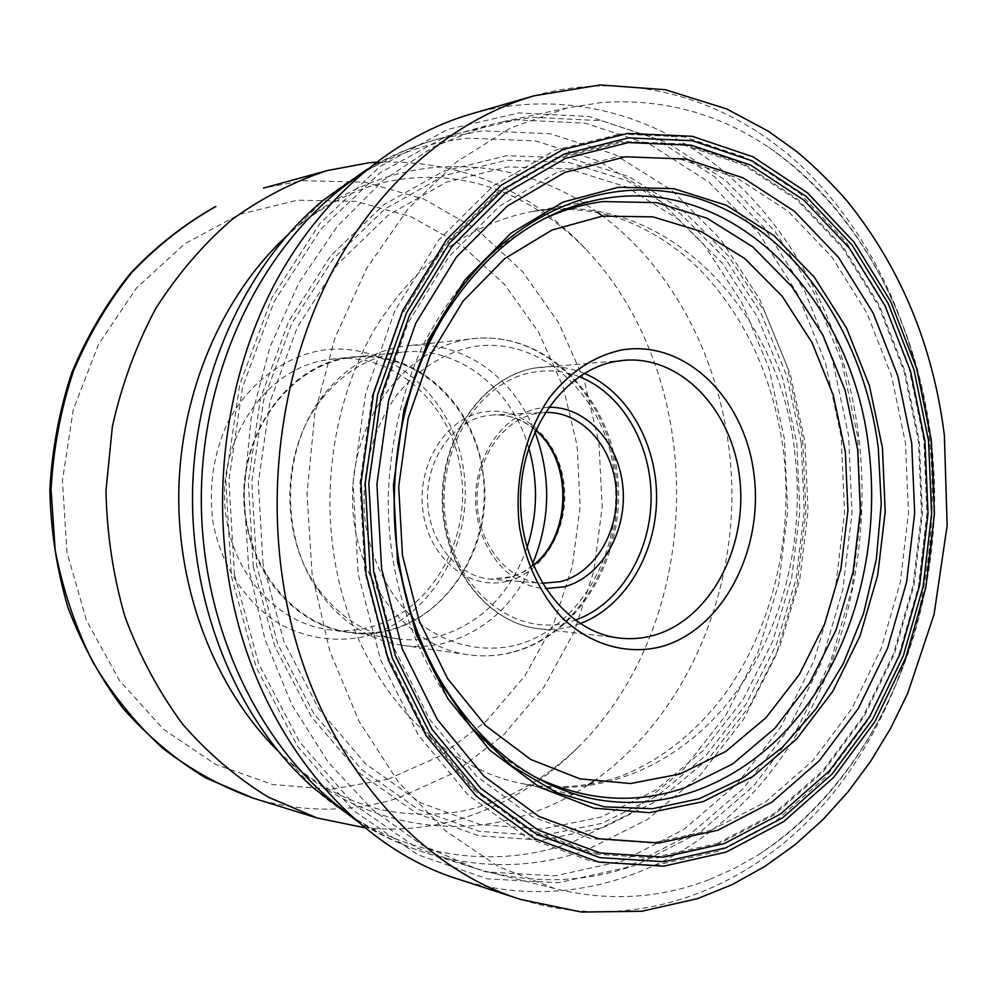 <?xml version="1.0" encoding="UTF-8"?>
<svg xmlns="http://www.w3.org/2000/svg" width="997" height="997" viewBox="0 0 997 997"><rect width="100%" height="100%" fill="white"/><g stroke="black" fill="none" stroke-linecap="round" stroke-linejoin="round"><path stroke-width="0.75" stroke-dasharray="4.99 3.74" d="M458.794 879.342C572.851 915.321 690.024 869.471 765.035 779.106C839.91 687.818 873.546 557.809 858.504 434.655C845.531 334.469 800.491 240.165 730.465 177.229C660.226 115.129 565.087 87.574 471.544 113.82M532.423 117.272L601.69 120.712L666.918 142.421L725.367 180.145L774.956 231.242L814.138 292.906L841.917 362.297L857.644 436.599L860.984 513.056L851.899 588.965L830.601 661.597L797.563 728.196L753.632 785.985L700.031 832.146L638.516 863.95C589.638 881.996 538.953 884.526 486.461 871.515L475.183 868.275L422.018 845.12L372.392 809.601L328.387 762.443L291.984 704.991L264.94 639.164L248.639 567.505L243.941 492.892L251.119 418.491L269.801 347.405L299.025 282.525L337.322 226.307L382.873 180.644L433.645 146.808L487.558 125.423L498.949 122.569L532.423 117.272M376.181 162.187C458.732 159.296 528.535 188.221 585.6 248.963C710.263 379.521 706.225 621.729 577.288 748.074C545.758 779.729 509.305 802.56 467.929 816.568C434.804 827.51 400.52 831.261 365.089 827.822M320.934 350.421C388.992 339.528 453.199 396.345 463.53 469.45C474.759 542.393 431.34 619.386 365.538 636.335C336.886 642.529 308.933 638.803 281.665 625.156C246.982 604.705 221.172 566.508 212.922 521.83C208.535 487.172 213.346 454.296 227.366 423.189C247.817 384.057 282.762 357.449 320.934 350.421M460.813 471.07C472.117 539.29 430.679 612.632 368.977 627.387C355.792 630.74 342.407 631.5 328.836 629.68C279.771 623.723 235.566 577.936 226.73 520.098C213.022 445.547 263.644 368.067 327.315 359.83L333.347 359.02C394.824 351.717 452.077 404.782 460.813 471.07M246.035 520.933C254.97 579.893 299.736 626.502 349.374 632.509C428.747 645.346 497.914 556.513 482.785 470.995C473.961 403.536 416.148 349.486 353.96 356.864C287.136 361.363 231.553 442.269 246.035 520.933M389.914 629.855C376.629 633.269 363.132 634.055 349.448 632.21C292.694 625.019 244.464 565.187 244.29 496.581C243.58 427.987 291.099 366.672 347.903 357.985L354.035 357.175C417.257 350.583 474.796 405.679 482.997 474.398C491.957 543.004 450.943 614.14 389.914 629.855M528.722 447.69C511.885 388.381 458.321 345.722 402.277 352.153L395.996 352.988C366.734 358.11 341.809 373.676 321.208 399.71C280.68 450.519 279.247 536.473 318.055 588.604C339.429 617.367 365.911 634.104 397.504 638.84C411.537 640.722 425.37 639.875 438.979 636.285C481.264 623.262 510.626 593.689 527.064 547.552M532.622 563.754C514.153 604.581 485.377 630.877 446.282 642.654C431.851 646.492 417.182 647.377 402.302 645.308C369.638 640.273 342.22 622.851 320.049 593.028C279.447 538.542 280.942 448.463 323.34 395.348C344.9 368.142 370.934 351.904 401.467 346.632L407.287 345.847C461.275 339.503 513.667 376.679 534.828 431.689M545.122 412.471L536.299 413.481C502.625 419.687 475.544 459.281 477.114 501.965C478.361 544.674 507.847 580.865 541.695 583.27L542.281 583.307M548.599 407.25L538.492 408.346C502.525 414.889 473.612 457.461 475.669 503.136C477.351 548.824 509.442 586.996 545.583 588.641M711.035 830.264L765.297 802.136L812.779 760.761L851.837 708.605L881.298 648.2L900.328 582.123L908.466 512.969L905.5 443.304L891.48 375.695L866.742 312.722L831.897 256.989L787.954 211.115L736.334 177.616L678.982 158.785L618.352 156.554L557.448 172.169L499.684 205.943L448.725 256.952L408.097 322.916L380.829 400.196L369.089 483.981L373.8 568.776L394.563 648.96L429.682 719.46L476.454 776.189L531.501 816.393L591.221 838.701L652.113 843.026L711.035 830.264M620.109 134.047L684.59 136.95L745.42 157.451L800.018 193.443L846.391 242.421L883.08 301.667L909.102 368.466L923.82 440.076L926.936 513.804L918.374 587.009L898.359 656.998L867.353 721.118L826.177 776.638L776.027 820.867L718.575 851.201L656.026 865.271L591.196 861.209L527.425 837.916L468.478 795.382L418.291 735.001L380.505 659.678L358.147 573.811L353.05 482.922L365.7 393.13L395.036 310.416L438.705 240.003L493.365 185.791L555.142 150.186L620.109 134.047M708.942 879.715C659.416 898.796 607.958 901.737 554.556 888.514L498.35 866.567L445.497 830.837L398.326 781.96L359.094 721.367L329.82 651.191L312.123 574.272L307.014 493.951L314.803 413.842L335.054 337.547L366.647 268.38L407.873 209.133L456.651 161.863L510.651 127.903L567.567 107.838L601.615 102.504C662.432 98.342 718.102 113.259 768.65 147.257C874.93 219.764 936.071 361.899 934.015 504.395C931.323 646.866 865.483 786.895 756.848 855.825L733.381 868.948L708.942 879.715M534.08 95.812C630.166 68.88 727.336 98.504 798.796 163.77C870.045 229.921 915.62 328.424 928.718 432.897C943.885 561.311 909.812 696.803 833.691 792.54C757.421 887.28 637.868 936.32 520.683 899.431M231.441 576.316L256.167 667.143L297.829 746.653L353.063 810.212L417.755 854.753L487.57 878.893L558.345 882.731L626.452 867.515L688.865 835.312L743.226 788.627L787.755 730.24L821.229 662.968L842.814 589.638L852.011 513.006L848.621 435.814L832.682 360.789L804.529 290.713L764.799 228.413L714.525 176.743L655.228 138.546L589.028 116.512L518.689 112.935L447.653 129.436L379.957 166.549L319.937 223.453L271.919 297.692L239.641 385.091L225.758 480.118L231.441 576.316M234.482 574.708L228.911 480.417L242.508 387.272L274.138 301.568L321.196 228.712L380.044 172.78L446.482 136.215L516.259 119.864L585.413 123.204L650.555 144.702L708.954 182.115L758.505 232.824L797.687 294.053L825.466 362.958L841.194 436.761L844.546 512.72L835.461 588.13L814.175 660.263L781.162 726.389L737.257 783.742L683.705 829.541L622.253 861.059L555.254 875.84L485.689 871.901L417.132 848.036L353.661 804.205L299.511 741.768L258.697 663.753L234.482 574.708M253.263 566.533L274.848 646.48L311.326 716.781L359.867 773.385L416.995 813.527L478.984 835.835L542.181 840.197L603.31 827.547L659.628 799.544L708.879 758.331L749.395 706.35L779.941 646.118L799.656 580.242L808.056 511.274L804.928 441.796L790.334 374.349L764.599 311.525L728.383 255.93L682.733 210.168L629.132 176.731L569.586 157.95L506.675 155.706L443.491 171.247L383.596 204.896L330.755 255.731L288.656 321.483L260.429 398.501L248.315 482.012L253.263 566.533M801.202 442.444L786.758 375.807L761.297 313.756L725.48 258.884L680.34 213.732L627.375 180.793L568.564 162.337L506.451 160.218L444.126 175.659L385.066 208.921L332.998 259.12L291.523 323.975L263.731 399.909L251.792 482.224L256.665 565.523L277.914 644.349L313.843 713.69L361.674 769.559L417.992 809.228L479.133 831.324L541.508 835.735L601.876 823.335L657.509 795.756L706.2 755.128L746.267 703.82L776.476 644.349L795.992 579.257L804.305 511.112L801.202 442.444M263.071 564.078L258.323 482.56L269.975 402.015L297.131 327.677L337.659 264.13L388.568 214.891L446.369 182.189L507.423 166.91L568.302 168.842L626.004 186.813L678.01 219.028L722.351 263.258L757.57 317.083L782.62 378L796.827 443.428L799.881 510.875L791.705 577.811L772.513 641.719L742.802 700.093L703.421 750.405L655.59 790.185L600.979 817.129L541.77 829.143L480.641 824.681L420.784 802.897L365.687 763.926L318.928 709.154L283.821 641.233L263.071 564.078M794.547 450.258C805.713 538.604 782.695 631.998 731.349 698.561C679.804 764.574 600.256 800.18 521.269 783.418C432.461 765.696 351.629 673.548 334.02 555.479C321.832 476.94 337.372 392.693 375.059 328.549C416.048 263.233 467.967 224.3 530.79 211.775C661.235 186.713 778.669 307.014 794.547 450.258M350.421 815.185C374.785 832.283 400.258 844.958 426.853 853.22C481.875 869.446 535.227 868.325 586.921 849.88L647.365 819.509L700.118 775.192L743.401 719.56L775.978 655.316L796.977 585.177L805.925 511.81L802.597 437.907L787.044 366.123L759.602 299.15L720.943 239.716L672.09 190.577L614.601 154.435L550.543 133.81L482.66 130.819L438.755 138.857C411.898 146.235 386.013 158.062 361.101 174.338M597.702 212.436C548.4 177.478 493.49 162.536 432.947 167.596C385.091 172.568 340.363 191.835 298.776 225.409L323.539 200.061C368.765 163.67 417.182 143.045 468.789 138.172L535.626 140.926L598.748 160.978L655.453 196.284L703.683 244.39L741.88 302.639L768.999 368.342L784.377 438.792L787.68 511.336L778.844 583.332L758.081 652.163L725.916 715.161L683.182 769.672L631.126 813.004L571.53 842.639C488.692 872.3 390.151 855.924 313.743 788.228L289.84 762.069C360.091 824.444 451.342 840.633 528.697 814.138C549.659 807.047 569.474 797.326 588.168 784.988M593.29 781.511C678.396 721.616 729.717 612.445 731.873 501.03C733.431 389.59 685.774 278.774 602.711 216.075M585.6 248.963C552.974 216.013 517.493 194.34 479.171 183.971C455.193 177.678 431.24 175.871 407.287 178.563C371.457 181.915 335.291 197.531 298.776 225.409L286.276 236.364M277.702 750.704L289.84 762.069C315.937 783.704 342.22 798.398 368.666 806.162C391.285 814.237 442.419 819.335 481.252 806.137C515.499 795.868 547.515 776.501 577.288 748.074M253.3 798.186C303.013 812.891 351.567 812.767 398.987 797.812L454.831 772.488L503.659 734.901L543.913 687.182L574.272 631.699L593.876 570.857L602.176 507.074L598.948 442.793L584.254 380.455L558.482 322.48L522.328 271.334L476.902 229.41L423.75 199.014L364.927 182.202L303.001 180.656L263.47 188.097M387.833 779.28L440.549 755.801L486.748 720.669L524.883 675.904L553.696 623.723L572.303 566.383L580.179 506.252L577.101 445.622L563.143 386.861L538.654 332.288L504.382 284.257L461.374 245.025L411.163 216.735L355.717 201.294L297.343 200.223L239.268 214.43L184.57 243.953L136.614 287.871L98.603 344.177L73.242 409.755L62.425 480.679L66.973 552.438L86.502 620.47L119.54 680.602L163.658 729.418L215.813 764.487L272.704 784.527L331.054 789.263L387.833 779.28M513.654 651.826L513.779 651.801C581.002 633.145 625.642 551.416 615.76 472.964C606.712 394.401 543.627 331.054 473.687 338.606L467.68 339.429C405.056 348.925 351.978 419.263 352.527 498.475C352.489 577.699 405.904 646.617 468.428 654.755C483.744 656.873 498.824 655.901 513.654 651.826M517.007 644.922C582.148 627.026 625.044 546.78 614.027 470.833C603.908 394.725 540.561 335.428 473.077 346.694C444.101 352.826 418.914 368.641 397.504 394.127C371.295 429.57 359.294 478.597 365.7 525.706C372.529 561.286 387.16 590.984 409.593 614.8C440.338 643.563 480.118 654.094 517.007 644.922M507.623 581.201L507.747 581.164C544.948 571.879 570.359 525.768 563.791 481.863C557.759 437.845 520.646 404.782 482.722 412.147L482.598 412.172C444.587 418.927 415.824 466.646 423.227 513.069C430.056 559.629 470.522 591.084 507.623 581.201M533.333 565.461L523.55 571.979L512.994 576.528L509.23 577.599L490.748 579.145C457.648 576.777 428.822 542.007 427.576 501.005C425.993 460.028 452.376 421.968 485.315 415.911L493.49 414.914C509.031 414.416 523.064 419.438 535.588 430.019M579.207 376.667C564.364 370.996 549.098 369.501 533.42 372.193L533.283 372.217C477.924 381.166 434.854 452.177 445.784 521.78C455.903 591.557 515.698 637.494 569.162 622.066L575.144 620.221M580.142 623.648L572.091 626.241C561.199 629.182 550.157 630.029 538.953 628.771C487.82 623.474 443.628 567.131 442.805 501.491C441.497 435.851 483.944 376.492 535.04 367.993L543.315 366.921C557.435 365.837 571.107 368.005 584.304 373.414M534.23 776.526C448.986 733.58 386.126 618.788 388.294 495.297C390.388 442.244 401.691 392.718 422.205 346.757C437.197 317.756 454.782 291.909 474.958 269.178C496.319 248.552 519.175 231.852 543.515 219.091M717.192 843.487L773.56 813.926L822.687 770.781L863.053 716.519L893.462 653.795L913.115 585.276L921.515 513.592L918.474 441.384L904.042 371.258L878.519 305.892L842.552 247.954L797.139 200.123L743.7 165.041L684.216 145.138L621.081 142.471L557.672 158.423L497.441 193.343L444.213 246.346L401.704 315.077L373.152 395.734L360.839 483.258L365.762 571.854L387.497 655.59L424.224 729.119L473.089 788.153L530.516 829.84L592.717 852.809L656.038 857.009L717.192 843.487M621.106 141.325L557.485 157.302L497.042 192.321L443.603 245.499L400.944 314.491L372.292 395.448L359.942 483.296L364.902 572.216L386.749 656.238L423.638 730.003L472.69 789.213L530.342 831L592.779 853.993L656.3 858.143L717.653 844.509L774.058 814.885L823.323 771.578L863.801 717.13L894.297 654.206L913.987 585.463L922.412 513.567L919.346 441.135L904.852 370.809L879.254 305.232L843.175 247.119L797.6 199.138L743.999 163.957L684.316 144.004L621.106 141.325M590.61 798.31L521.269 783.418C556.488 790.235 594.013 786.184 623.212 775.28C662.158 759.24 695.968 732.272 724.632 694.386C772.75 627.836 794.31 535.302 783.031 448.114C772.737 376.542 745.208 317.245 700.442 270.199C674.844 245.137 646.604 227.441 615.735 217.134C588.23 209.046 559.915 207.251 530.79 211.775L600.593 199.188M356.502 820.606C378.81 834.663 402.265 845.531 426.853 853.22L475.183 868.275M367.357 169.116C390.126 155.806 413.929 145.724 438.755 138.857L487.558 125.423M349.374 632.509L328.836 629.68M353.96 356.864L333.347 359.02M354.035 357.175L402.277 352.153M349.448 632.21L397.504 638.84M318.055 588.604L320.049 593.028M321.208 399.71L323.34 395.348M402.302 645.308L468.428 654.755C484.193 656.936 499.684 655.914 514.913 651.677C583.008 632.447 627.113 550.905 617.23 472.89C608.158 394.849 545.023 331.091 473.687 338.606L407.287 345.847M533.208 565.174L523.226 571.954L512.47 576.602L490.748 579.145L541.695 583.27M535.464 430.293C522.902 419.5 508.906 414.378 493.49 414.914L544.536 412.496M619.81 638.117L538.953 628.771C487.035 623.262 443.004 566.757 442.182 501.479C440.873 436.212 483.071 376.791 534.878 368.018L624.434 360.278M768.65 147.257C876.974 223.34 936.382 363.593 934.613 504.407C931.697 645.184 867.652 783.393 756.848 855.825M567.567 107.838L498.949 122.569M554.556 888.514L486.461 871.515"/><path stroke-width="1.5" d="M534.08 95.812L471.544 113.82C395.46 135.891 323.252 194.876 276.493 280.518C230.17 366.36 212.049 476.205 228.562 578.335C251.967 727.536 349.336 845.755 458.794 879.342L520.683 899.431C408.284 865.047 307.537 741.157 283.335 583.881C266.261 476.242 285.08 360.378 333.023 270.112C381.402 180.071 455.928 118.481 534.08 95.812L600.194 84.944L665.323 89.73L726.663 108.922L768.226 131.13L796.852 151.644C814.885 166.798 831.722 183.348 847.338 201.294C900.877 268.068 933.229 346.121 944.383 435.452L947.15 525.506L934.064 614.414L907.681 693.401L890.657 728.234L870.78 761.122L848.135 791.73L822.824 819.733L794.945 844.795L764.649 866.543L732.11 884.626L697.576 898.621L641.906 911.246L581.388 912.056L520.683 899.431M436.624 673.872C417.855 639.451 405.193 601.39 398.65 559.703C385.552 476.167 402.389 385.689 442.543 318.442C484.48 251.194 537.159 211.439 600.593 199.188C733.966 173.652 852.871 299.923 868.873 449.261C880.139 541.433 856.809 638.828 804.666 708.543C752.324 777.685 671.367 815.434 590.61 798.31C527.625 783.966 476.292 742.478 436.624 673.872L437.558 678.06L471.083 727.199L511.436 765.783L556.525 792.515L604.207 806.822L652.387 808.717L699.184 798.771L742.927 777.959L782.246 747.513L815.995 708.867L843.325 663.591L863.589 613.267L876.313 559.529L881.261 503.996L878.307 448.338C864.362 337.584 800.13 237.922 709.515 202.503C619.324 167.209 507.411 207.114 443.628 314.279C402.551 383.06 385.291 475.706 398.7 561.236C405.405 603.92 418.366 642.853 437.558 678.06C418.379 643.015 405.405 604.12 398.65 561.386C385.154 475.731 402.564 382.723 443.628 314.279L442.543 318.442M381.614 568.863L402.314 649.022L437.322 719.485L483.944 776.189L538.816 816.381L598.362 838.689L659.079 843.001L717.815 830.252L771.927 802.124L819.272 760.773L858.218 708.63L887.579 648.249L906.572 582.198L914.685 513.081L911.732 443.428L897.761 375.844L873.085 312.896L838.352 257.189L794.534 211.339L743.077 177.852L685.886 159.034L625.443 156.816L564.713 172.431L507.137 206.192L456.327 257.176L415.811 323.128L388.631 400.37L376.916 484.118L381.614 568.863M365.089 827.822L316.934 817.939L268.093 797.027C236.837 777.872 208.348 753.582 182.601 724.134C158.959 692.055 139.754 656.325 125.024 616.956C113.209 576.104 106.866 533.981 105.969 490.599L112.387 426.38C121.821 384.443 136.228 345.224 155.619 308.696C177.503 274.387 202.902 244.726 231.79 219.701C262.161 197.73 294.127 181.317 327.714 170.462L368.778 162.81L376.181 162.187M527.064 547.552C537.719 514.44 538.268 481.152 528.722 447.69M534.828 431.689C551.304 476.005 550.568 520.023 532.622 563.754M542.281 583.307L560.563 581.637C595.359 572.814 619.984 530.354 616.046 488.106C612.507 445.809 580.865 411.038 545.122 412.471M545.583 588.641L564.202 586.784C600.942 577.375 626.914 532.635 622.963 488.007C619.424 443.341 586.361 406.315 548.599 407.25M615.909 361.4C563.23 370.261 519.25 433.309 520.571 503.111C521.394 572.951 567.119 632.709 619.81 638.117C631.4 639.413 642.828 638.466 654.069 635.276C709.59 619.461 747.252 548.849 739.899 480.242C733.206 411.549 681.998 355.568 624.434 360.278L615.909 361.4M662.207 646.43C723.648 628.621 764.188 548.811 753.857 473.326C744.373 397.678 684.665 338.818 621.031 350.097C593.713 356.228 569.96 371.968 549.758 397.317C525.033 432.561 513.679 481.277 519.674 528.074C526.08 563.417 539.851 592.916 560.975 616.57C589.912 645.121 627.412 655.577 662.207 646.43M366.036 574.122L360.951 483.022L373.601 393.017L402.938 310.117L446.594 239.542L501.229 185.218L562.981 149.55L627.898 133.399L692.329 136.315L753.109 156.878L807.657 192.957L853.98 242.034L890.633 301.406L916.617 368.329L931.323 440.076L934.413 513.953L925.864 587.283L905.862 657.422L874.892 721.666L833.766 777.311L783.654 821.653L726.252 852.061L663.753 866.181L598.973 862.131L535.239 838.801L476.329 796.192L426.155 735.686L388.394 660.188L366.036 574.122M370.236 573.138L392.27 658.057L429.483 732.583L478.946 792.353L537.047 834.501L599.945 857.644L663.927 861.744L725.679 847.899L782.433 817.926L831.997 774.171L872.699 719.198L903.344 655.69L923.147 586.336L931.622 513.804L928.543 440.736L913.987 369.787L888.265 303.624L851.986 244.95L806.162 196.484L752.224 160.916L692.167 140.689L628.521 137.91L564.427 153.974L503.51 189.28L449.635 242.969L406.602 312.647L377.689 394.463L365.238 483.258L370.236 573.138M397.604 562.046L393.391 485.452L403.922 409.755L428.398 339.79L464.938 279.858L510.913 233.236L563.18 202.055L618.514 187.249L673.822 188.67L726.339 205.282L773.772 235.454L814.287 277.129L846.503 328.025L869.434 385.727L882.445 447.827L885.211 511.86L877.659 575.419L860.025 636.061L832.769 691.357L796.703 738.927L752.984 776.414L703.172 801.625L649.296 812.68L593.826 808.118L539.639 787.256L489.888 750.292L447.765 698.548L416.223 634.578L397.604 562.046M924.979 441.409L910.573 371.283L885.099 305.905L849.22 247.954L803.894 200.148L750.579 165.078L691.233 145.213L628.384 142.571L565.137 158.523L505.055 193.455L451.94 246.483L409.543 315.251L381.066 395.934L368.803 483.483L373.725 572.091L395.423 655.839L432.075 729.355L480.828 788.378L538.131 830.052L600.182 852.983L663.341 857.146L724.345 843.574L780.439 814.063L829.454 770.893L869.708 716.619L900.042 653.87L919.645 585.326L928.02 513.629L924.979 441.409M361.101 174.338C269.352 234.195 203.612 358.883 201.357 492.182C199.163 625.493 260.728 752.299 350.421 815.185M356.502 820.606L313.743 788.228C238.981 722.414 190.739 609.192 192.558 492.044C194.639 374.897 246.633 263.333 323.539 200.061L367.357 169.116M588.168 784.988L593.29 781.511M602.711 216.075L597.702 212.436M286.276 236.364C222.294 295.797 180.594 391.883 178.775 491.808C177.267 591.744 215.738 689.164 277.702 750.704M253.3 798.186L205.694 777.922C175.372 759.502 147.843 736.347 123.092 708.431C100.41 678.122 82.053 644.536 67.995 607.659C56.754 569.449 50.71 530.117 49.85 489.664C52.056 449.261 59.409 410.141 71.921 372.342C87.188 335.952 106.654 302.988 130.333 273.452C156.006 246.384 184.295 224.151 215.215 206.753L215.875 206.504C185.292 223.702 157.214 245.773 131.641 272.742C108.012 302.216 88.546 335.216 73.23 371.719C60.68 409.705 53.29 449.024 51.071 489.677L55.171 550.12C62.848 589.763 75.361 627.051 92.733 661.996C112.561 694.971 135.916 723.735 162.798 748.298C191.2 770.083 221.371 786.708 253.3 798.186L316.934 817.939M535.588 430.019C573.873 460.863 572.627 535.9 533.333 565.461M575.144 620.221C618.987 604.905 650.256 553.871 651.091 499.684C652.05 445.497 622.514 393.441 579.207 376.667M584.304 373.414C628.048 391.547 657.546 444.637 656.574 499.771C655.702 554.893 624.458 606.986 580.142 623.648M602.425 216.112L652.948 216.872L701.115 231.491L744.771 258.547L782.171 296.259L811.982 342.532L833.255 395.173L845.344 451.94L847.924 510.539L840.945 568.676L824.581 624.085L799.345 674.495L766.008 717.678L725.704 751.501L679.929 774.008L630.59 783.53L579.98 778.856L530.716 759.465L485.651 725.629L447.616 678.645L419.201 620.832L402.464 555.466L398.688 486.536L408.147 418.391L430.168 355.306L463.107 301.082L504.656 258.672L552.051 230.033L602.425 216.112M543.515 219.091C563.155 209.893 583.158 204.049 603.521 201.556L656.587 202.64L707.072 218.243L752.747 246.857L791.83 286.55L822.936 335.129L845.107 390.326L857.694 449.772L860.374 511.1L853.096 571.954L836.047 629.992L809.726 682.858L774.918 728.234L732.783 763.889L684.864 787.742C634.964 804.853 584.753 801.127 534.23 776.526M263.47 188.097L327.714 170.462M533.208 565.174C571.717 535.738 572.963 460.988 535.464 430.293"/></g></svg>
